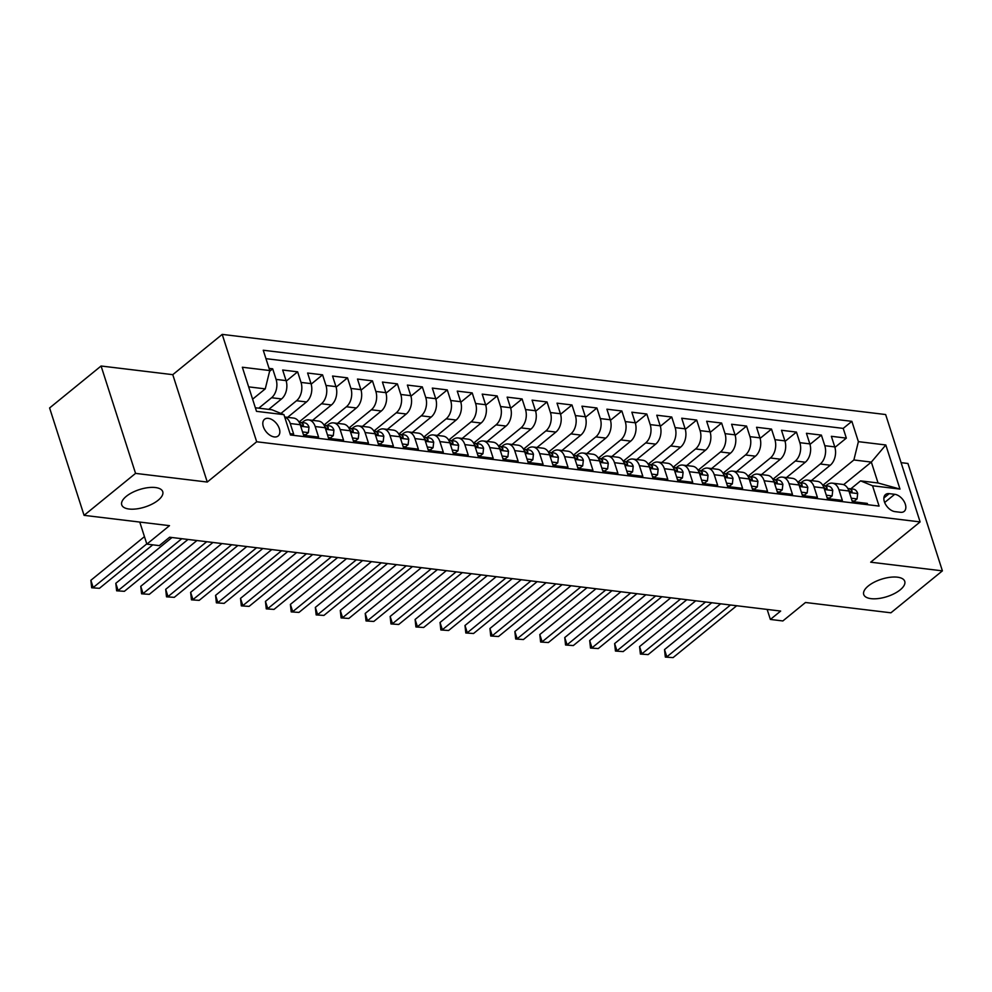 <?xml version="1.0" encoding="UTF-8"?>
<svg xmlns="http://www.w3.org/2000/svg" width="992" height="992" viewBox="0 0 992 992"><rect width="100%" height="100%" fill="white"/><g stroke="black" fill="none" stroke-linecap="round" stroke-linejoin="round"><path stroke-width="1.49" d="M158.199 500.204A21.539 9.139 -17.8 0 1 136.574 508.896A21.539 9.139 -17.8 0 1 121.731 504.866A21.539 9.139 -17.8 0 1 126.282 496.347A21.539 9.139 -17.8 0 1 147.907 487.667A21.539 9.139 -17.8 0 1 162.75 491.697A21.539 9.139 -17.8 0 1 158.199 500.204M900.203 589.843A21.539 9.139 -17.8 0 1 878.565 598.523A21.539 9.139 -17.8 0 1 863.722 594.506A21.539 9.139 -17.8 0 1 868.273 585.987A21.539 9.139 -17.8 0 1 889.911 577.307A21.539 9.139 -17.8 0 1 904.741 581.337A21.539 9.139 -17.8 0 1 900.203 589.843M274.3 436.926A10.776 6.609 50.8 0 0 278.132 435.996A10.776 6.609 50.8 0 0 278.157 425.965A10.776 6.609 50.8 0 0 268.348 418.351A10.776 6.609 50.8 0 0 264.517 419.294A10.776 6.609 50.8 0 0 264.492 429.313A10.776 6.609 50.8 0 0 274.3 436.926M101.085 366.011L49.6 407.96L84.072 515.344L135.557 473.382L207.266 482.05L256.68 441.775L222.208 334.391L172.782 374.666L101.085 366.011L135.557 473.382M256.68 441.775L920.117 521.916L885.645 414.544L222.208 334.391M920.117 521.916L870.691 562.191L942.4 570.859L907.928 463.475L901.083 462.656M942.4 570.859L890.915 612.808L805.492 602.491L782.849 620.955L770.375 619.442L780.667 611.06L169.62 537.23L159.315 545.625L146.853 544.124L169.496 525.661L84.072 515.344M290.048 433.678L293.657 434.112L290.259 423.522L300.229 424.725A13.466 8.965 -83.1 0 0 293.607 418.066L284.692 416.987M300.229 424.725L303.626 435.314L318.593 437.125L315.196 426.535L325.178 427.738A13.466 8.965 -83.1 0 0 318.544 421.079L308.574 419.876A13.466 8.965 96.9 0 1 315.196 426.535M325.178 427.738L328.575 438.328L343.542 440.138L340.132 429.548L350.114 430.751A13.466 8.965 -83.1 0 0 343.492 424.092L333.51 422.89A13.466 8.965 96.9 0 1 340.132 429.548M350.114 430.751L353.512 441.341L368.478 443.151L365.081 432.562L375.05 433.764A13.466 8.965 -83.1 0 0 368.429 427.106L358.459 425.903A13.466 8.965 96.9 0 1 365.081 432.562M375.05 433.764L378.46 444.354L393.415 446.164L390.017 435.575L399.999 436.778A13.466 8.965 -83.1 0 0 393.378 430.119L383.396 428.916A13.466 8.965 96.9 0 1 390.017 435.575M399.999 436.778L403.397 447.367L418.364 449.178L414.954 438.588L424.936 439.791A13.466 8.965 -83.1 0 0 418.314 433.132L408.332 431.929A13.466 8.965 96.9 0 1 414.954 438.588M424.936 439.791L428.333 450.38L443.3 452.191L439.902 441.601L449.872 442.804A13.466 8.965 -83.1 0 0 443.25 436.145L433.281 434.942A13.466 8.965 96.9 0 1 439.902 441.601M449.872 442.804L453.282 453.394L468.249 455.204L464.839 444.614L474.821 445.817A13.466 8.965 -83.1 0 0 468.199 439.158L458.217 437.956A13.466 8.965 96.9 0 1 464.839 444.614M474.821 445.817L478.218 456.407L493.185 458.217L489.788 447.615L499.757 448.83A13.466 8.965 -83.1 0 0 493.136 442.172L483.166 440.969A13.466 8.965 96.9 0 1 489.788 447.615M499.757 448.83L503.155 459.42L518.122 461.23L514.724 450.628L524.706 451.844A13.466 8.965 -83.1 0 0 518.084 445.185L508.102 443.982A13.466 8.965 96.9 0 1 514.724 450.628M524.706 451.844L528.104 462.433L543.07 464.244L539.66 453.642L549.642 454.857A13.466 8.965 -83.1 0 0 543.021 448.198L533.039 446.995A13.466 8.965 96.9 0 1 539.66 453.642M549.642 454.857L553.04 465.446L568.007 467.257L564.609 456.655L574.579 457.87A13.466 8.965 -83.1 0 0 567.957 451.211L557.988 450.008A13.466 8.965 96.9 0 1 564.609 456.655M574.579 457.87L577.989 468.46L592.943 470.27L589.546 459.668L599.528 460.883A13.466 8.965 -83.1 0 0 592.906 454.224L582.924 453.022A13.466 8.965 96.9 0 1 589.546 459.668M599.528 460.883L602.925 471.473L617.892 473.283L614.494 462.681L624.464 463.896A13.466 8.965 -83.1 0 0 617.842 457.238L607.86 456.035A13.466 8.965 96.9 0 1 614.494 462.681M624.464 463.896L627.862 474.486L642.828 476.296L639.431 465.694L649.4 466.91A13.466 8.965 -83.1 0 0 642.779 460.251L632.809 459.048A13.466 8.965 96.9 0 1 639.431 465.694M649.4 466.91L652.81 477.499L667.777 479.31L664.367 468.708L674.349 469.923A13.466 8.965 -83.1 0 0 667.728 463.264L657.746 462.061A13.466 8.965 96.9 0 1 664.367 468.708M674.349 469.923L677.747 480.512L692.714 482.323L689.316 471.721L699.286 472.936A13.466 8.965 -83.1 0 0 692.664 466.277L682.694 465.074A13.466 8.965 96.9 0 1 689.316 471.721M699.286 472.936L702.683 483.526L717.65 485.336L714.252 474.734L724.234 475.949A13.466 8.965 -83.1 0 0 717.613 469.29L707.631 468.088A13.466 8.965 96.9 0 1 714.252 474.734M724.234 475.949L727.632 486.539L742.599 488.349L739.189 477.747L749.171 478.962A13.466 8.965 -83.1 0 0 742.549 472.304L732.567 471.101A13.466 8.965 96.9 0 1 739.189 477.747M749.171 478.962L752.568 489.552L767.535 491.362L764.138 480.76L774.107 481.976A13.466 8.965 -83.1 0 0 767.486 475.317L757.516 474.114A13.466 8.965 96.9 0 1 764.138 480.76M774.107 481.976L777.517 492.565L792.472 494.376L789.074 483.774L799.056 484.989A13.466 8.965 -83.1 0 0 792.434 478.33L782.452 477.127A13.466 8.965 96.9 0 1 789.074 483.774M799.056 484.989L802.454 495.578L817.42 497.389L814.023 486.787L823.992 488.002A13.466 8.965 -83.1 0 0 817.371 481.343L807.389 480.14A13.466 8.965 96.9 0 1 814.023 486.787M823.992 488.002L827.39 498.592L842.357 500.402L838.959 489.8A13.466 8.965 -83.1 0 0 832.338 483.154A13.466 8.965 -83.1 0 0 826.993 484.902L825.865 485.832M811.369 480.612L830.267 465.223A13.466 8.965 -83.1 0 0 834.768 446.896L831.37 436.306L846.337 438.117L834.929 447.404M797.853 482.286L820.285 464.008A13.466 8.965 -83.1 0 0 824.798 445.693L821.388 435.104L809.98 444.391M821.388 435.104L806.434 433.293L809.832 443.883A13.466 8.965 -83.1 0 1 805.318 462.21L786.42 477.598M761.484 474.585L780.382 459.197A13.466 8.965 -83.1 0 0 784.895 440.87L781.485 430.28L796.452 432.09L785.044 441.378M736.548 471.572L755.433 456.184A13.466 8.965 -83.1 0 0 759.946 437.856L756.549 427.267L771.516 429.077L760.108 438.365M711.599 468.559L730.496 453.17A13.466 8.965 -83.1 0 0 735.01 434.843L731.612 424.254L746.567 426.064L735.159 435.352M686.662 465.546L705.56 450.157A13.466 8.965 -83.1 0 0 710.061 431.83L706.664 421.24L721.63 423.051L710.222 432.338M661.714 462.532L680.611 447.144A13.466 8.965 -83.1 0 0 685.125 428.817L681.727 418.227L696.694 420.038L685.274 429.325M636.777 459.519L655.675 444.131A13.466 8.965 -83.1 0 0 660.188 425.804L656.778 415.214L671.745 417.024L660.337 426.312M611.841 456.518L630.738 441.118A13.466 8.965 -83.1 0 0 635.24 422.79L631.842 412.201L646.809 414.011L635.401 423.299M586.892 453.505L605.79 438.104A13.466 8.965 -83.1 0 0 610.303 419.777L606.906 409.188L621.86 410.998L610.452 420.298M561.956 450.492L580.853 435.091A13.466 8.965 -83.1 0 0 585.367 416.764L581.957 406.174L596.924 407.985L585.516 417.285M537.019 447.479L555.904 432.078A13.466 8.965 -83.1 0 0 560.418 413.751L557.02 403.161L571.987 404.972L560.579 414.272M512.07 444.466L530.968 429.065A13.466 8.965 -83.1 0 0 535.482 410.738L532.072 400.148L547.038 401.958L535.63 411.258M487.134 441.452L506.032 426.052A13.466 8.965 -83.1 0 0 510.533 407.724L507.135 397.135L522.102 398.945L510.694 408.245M462.185 438.439L481.083 423.038A13.466 8.965 -83.1 0 0 485.596 404.711L482.199 394.122L497.166 395.932L485.745 405.232M437.249 435.426L456.146 420.025A13.466 8.965 -83.1 0 0 460.66 401.698L457.25 391.108L472.217 392.919L460.809 402.219M412.312 432.413L431.21 417.012A13.466 8.965 -83.1 0 0 435.711 398.685L432.314 388.095L447.28 389.906L435.872 399.206M387.364 429.4L406.261 413.999A13.466 8.965 -83.1 0 0 410.775 395.672L407.377 385.082L422.332 386.892L410.924 396.192M362.427 426.386L381.325 410.986A13.466 8.965 -83.1 0 0 385.826 392.658L382.428 382.069L397.395 383.879L385.987 393.179M337.491 423.373L356.376 407.972A13.466 8.965 -83.1 0 0 360.89 389.645L357.492 379.056L372.459 380.866L361.051 390.166M312.542 420.36L331.44 404.959A13.466 8.965 -83.1 0 0 335.953 386.632L332.543 376.042L347.51 377.853L336.102 387.153M287.606 417.347L306.503 401.946A13.466 8.965 -83.1 0 0 311.004 383.619L307.607 373.029L322.574 374.84L311.166 384.14M268.745 409.374L281.554 398.933A13.466 8.965 -83.1 0 0 286.068 380.606L282.67 370.016L297.637 371.826L286.217 381.126M308.574 419.876A13.466 8.965 96.9 0 0 303.23 421.637L302.101 422.555M333.51 422.89A13.466 8.965 96.9 0 0 328.178 424.65L327.05 425.568M358.459 425.903A13.466 8.965 96.9 0 0 353.115 427.664L351.986 428.581M383.396 428.916A13.466 8.965 96.9 0 0 378.051 430.677L376.923 431.594M408.332 431.929A13.466 8.965 96.9 0 0 403 433.69L401.872 434.608M433.281 434.942A13.466 8.965 96.9 0 0 427.936 436.703L426.808 437.621M458.217 437.956A13.466 8.965 96.9 0 0 452.873 439.716L451.744 440.634M483.166 440.969A13.466 8.965 96.9 0 0 477.822 442.73L476.693 443.647M508.102 443.982A13.466 8.965 96.9 0 0 502.758 445.743L501.63 446.66M533.039 446.995A13.466 8.965 96.9 0 0 527.707 448.756L526.578 449.674M557.988 450.008A13.466 8.965 96.9 0 0 552.643 451.769L551.515 452.687M582.924 453.022A13.466 8.965 96.9 0 0 577.58 454.782L576.451 455.7M607.86 456.035A13.466 8.965 96.9 0 0 602.528 457.796L601.4 458.713M632.809 459.048A13.466 8.965 96.9 0 0 627.465 460.809L626.336 461.726M657.746 462.061A13.466 8.965 96.9 0 0 652.401 463.822L651.273 464.74M682.694 465.074A13.466 8.965 96.9 0 0 677.35 466.835L676.222 467.753M707.631 468.088A13.466 8.965 96.9 0 0 702.286 469.848L701.158 470.766M732.567 471.101A13.466 8.965 96.9 0 0 727.235 472.862L726.107 473.779M757.516 474.114A13.466 8.965 96.9 0 0 752.172 475.862L751.043 476.792M782.452 477.127A13.466 8.965 96.9 0 0 777.108 478.876L775.98 479.806M807.389 480.14A13.466 8.965 96.9 0 0 802.057 481.889L800.928 482.819M894.71 494.301L889.216 493.644A10.428 6.411 50.8 0 0 885.521 494.549A10.428 6.411 50.8 0 0 885.496 504.258A10.428 6.411 50.8 0 0 894.995 511.636L900.488 512.294A10.428 6.411 50.8 0 0 904.183 511.388A10.428 6.411 50.8 0 0 904.208 501.679A10.428 6.411 50.8 0 0 894.71 494.301L884.653 502.498M255.353 407.762L271.969 409.77L283.935 414.656L290.458 434.98L879.073 506.081L872.551 485.77L860.585 480.872L850.814 488.845M283.935 414.656L256.506 411.345L242.346 367.238L269.774 370.549L263.252 350.238L851.868 421.34L858.39 441.651L885.819 444.974L899.98 489.081L872.551 485.77M258.763 408.171L271.585 397.73L281.554 398.933M280.947 413.441L296.521 400.743L306.503 401.946M299.038 422.034L321.458 403.756L331.44 404.959M323.975 425.047L346.406 406.77L356.376 407.972M348.911 428.06L371.343 409.783L381.325 410.986M373.86 431.074L396.292 412.796L406.261 413.999M398.796 434.087L421.228 415.809L431.21 417.012M423.745 437.1L446.164 418.822L456.146 420.025M448.682 440.113L471.113 421.836L481.083 423.038M473.618 443.126L496.05 424.849L506.032 426.052M498.567 446.14L520.998 427.862L530.968 429.065M523.503 449.153L545.935 430.875L555.904 432.078M548.452 452.154L570.871 433.876L580.853 435.091M573.388 455.167L595.82 436.889L605.79 438.104M598.325 458.18L620.756 439.902L630.738 441.118M623.274 461.193L645.693 442.916L655.675 444.131M648.21 464.206L670.642 445.929L680.611 447.144M673.146 467.22L695.578 448.942L705.56 450.157M698.095 470.233L720.527 451.955L730.496 453.17M723.032 473.246L745.463 454.968L755.433 456.184M747.98 476.259L770.4 457.982L780.382 459.197M772.917 479.272L795.348 460.995L805.318 462.21M846.337 438.117L843.212 428.395L265.955 358.658M271.585 397.73A13.466 8.965 96.9 0 0 276.086 379.403L272.688 368.813L269.08 368.379M297.637 371.826L301.035 382.416A13.466 8.965 96.9 0 1 296.521 400.743M322.574 374.84L325.971 385.429A13.466 8.965 96.9 0 1 321.458 403.756M347.51 377.853L350.92 388.442A13.466 8.965 96.9 0 1 346.406 406.77M372.459 380.866L375.856 391.456A13.466 8.965 96.9 0 1 371.343 409.783M397.395 383.879L400.793 394.469A13.466 8.965 96.9 0 1 396.292 412.796M422.332 386.892L425.742 397.482A13.466 8.965 96.9 0 1 421.228 415.809M447.28 389.906L450.678 400.495A13.466 8.965 96.9 0 1 446.164 418.822M472.217 392.919L475.614 403.508A13.466 8.965 96.9 0 1 471.113 421.836M497.166 395.932L500.563 406.522A13.466 8.965 96.9 0 1 496.05 424.849M522.102 398.945L525.5 409.535A13.466 8.965 96.9 0 1 520.998 427.862M547.038 401.958L550.448 412.548A13.466 8.965 96.9 0 1 545.935 430.875M571.987 404.972L575.385 415.561A13.466 8.965 96.9 0 1 570.871 433.876M596.924 407.985L600.321 418.574A13.466 8.965 96.9 0 1 595.82 436.889M621.86 410.998L625.27 421.588A13.466 8.965 96.9 0 1 620.756 439.902M646.809 414.011L650.206 424.601A13.466 8.965 96.9 0 1 645.693 442.916M671.745 417.024L675.143 427.614A13.466 8.965 96.9 0 1 670.642 445.929M696.694 420.038L700.092 430.627A13.466 8.965 96.9 0 1 695.578 448.942M721.63 423.051L725.028 433.64A13.466 8.965 96.9 0 1 720.527 451.955M746.567 426.064L749.977 436.654A13.466 8.965 96.9 0 1 745.463 454.968M771.516 429.077L774.913 439.667A13.466 8.965 96.9 0 1 770.4 457.982M796.452 432.09L799.85 442.68A13.466 8.965 96.9 0 1 795.348 460.995M867.715 504.717L867.306 503.415L852.339 501.605L848.929 491.003A13.466 8.965 -83.1 0 0 842.307 484.356L832.338 483.154M860.585 480.872L878.044 482.98L871.336 462.086L853.876 459.978L858.39 441.651M843.622 484.666L871.336 462.086L885.819 444.974M822.802 485.299L853.876 459.978M139.773 522.065L146.853 544.124M767.151 609.423L770.375 619.442M252.6 399.193L265.261 388.864L248.645 386.868M843.212 428.395L851.868 421.34M272.688 368.813L269.576 371.343M269.774 370.549L265.261 388.864M284.716 417.099A13.466 8.965 96.9 0 1 290.259 423.522M878.044 482.98L899.98 489.081M207.266 482.05L172.782 374.666M851.248 498.207L857.063 498.914L857.696 493.408A8.916 5.94 -83.1 0 0 853.356 489.143L848.619 488.572A8.916 5.94 -83.1 0 0 847.875 488.56M852.078 500.811L854.385 501.096L857.063 498.914M720.7 603.806L664.516 649.599L666.835 656.853L730.484 604.996M673.072 657.609L665.334 657.076L673.072 657.609L736.709 605.74M848.507 489.85A8.916 5.94 96.9 0 1 849.016 490.507C851.062 492.59 852.054 492.714 852.004 490.866A8.916 5.94 -83.1 0 0 848.619 488.572M852.004 492.069L852.004 490.866L850.615 492.007M665.334 657.076L664.516 649.599M826.311 495.194L832.127 495.901L832.747 490.395A8.916 5.94 -83.1 0 0 828.419 486.13L823.67 485.559A8.916 5.94 -83.1 0 0 822.938 485.547M827.142 497.798L829.448 498.083L832.127 495.901M695.752 600.792L639.567 646.586L641.898 653.84L705.535 601.983M648.136 654.596L640.398 654.063L648.136 654.596L711.772 602.727M823.558 486.836A8.916 5.94 96.9 0 1 824.067 487.494C826.125 489.577 827.117 489.701 827.068 487.853A8.916 5.94 -83.1 0 0 823.67 485.559M827.068 489.056L827.068 487.853L825.666 488.994M640.398 654.063L639.567 646.586M801.362 492.181L807.178 492.888L807.81 487.382A8.916 5.94 -83.1 0 0 803.47 483.116L798.734 482.546A8.916 5.94 -83.1 0 0 797.99 482.534M802.206 494.785L804.5 495.07L807.178 492.888M670.815 597.779L614.631 643.572L616.962 650.826L680.599 598.97M623.187 651.583L615.449 651.05L623.187 651.583L686.836 599.714M798.622 483.823A8.916 5.94 96.9 0 1 799.13 484.48C801.176 486.564 802.181 486.688 802.119 484.84A8.916 5.94 -83.1 0 0 798.734 482.546M802.119 486.043L802.119 484.84L800.73 485.981M615.449 651.05L614.631 643.572M776.426 489.168L782.242 489.874L782.874 484.369A8.916 5.94 -83.1 0 0 778.534 480.103L773.797 479.533A8.916 5.94 -83.1 0 0 773.053 479.52M777.257 491.772L779.563 492.057L782.242 489.874M645.866 594.766L589.682 640.559L592.013 647.813L655.65 595.956M598.25 648.57L590.513 648.036L598.25 648.57L661.887 596.7M773.686 480.81A8.916 5.94 96.9 0 1 774.182 481.467C776.24 483.55 777.232 483.674 777.182 481.827A8.916 5.94 -83.1 0 0 773.797 479.533M777.182 483.03L777.182 481.827L775.781 482.968M590.513 648.036L589.682 640.559M751.477 486.154L757.305 486.861L757.925 481.356A8.916 5.94 -83.1 0 0 753.585 477.09L748.848 476.52A8.916 5.94 -83.1 0 0 748.117 476.507M752.32 488.758L754.627 489.044L757.305 486.861M620.93 591.753L564.746 637.546L567.077 644.8L630.714 592.943M573.314 645.556L565.564 645.023L573.314 645.556L636.951 593.687M748.737 477.797A8.916 5.94 96.9 0 1 749.245 478.454C751.291 480.537 752.296 480.661 752.234 478.814A8.916 5.94 -83.1 0 0 748.848 476.52M752.234 480.016L752.234 478.814L750.845 479.954M565.564 645.023L564.746 637.546M726.541 483.141L732.356 483.848L732.989 478.342A8.916 5.94 -83.1 0 0 728.649 474.077L723.912 473.506A8.916 5.94 -83.1 0 0 723.168 473.494M727.384 485.745L729.678 486.03L732.356 483.848M595.994 588.74L539.809 634.533L542.14 641.787L605.777 589.93M548.365 642.543L540.628 642.022L548.365 642.543L612.002 590.674M723.8 474.784A8.916 5.94 96.9 0 1 724.309 475.441C726.355 477.524 727.359 477.648 727.297 475.8A8.916 5.94 -83.1 0 0 723.912 473.506M727.297 477.003L727.297 475.8L725.908 476.941M540.628 642.022L539.809 634.533M701.604 480.128L707.42 480.835L708.052 475.329A8.916 5.94 -83.1 0 0 703.712 471.064L698.963 470.493A8.916 5.94 -83.1 0 0 698.232 470.481M702.435 482.744L704.742 483.017L707.42 480.835M571.045 585.726L514.86 631.52L517.192 638.774L580.828 586.917M523.429 639.53L515.691 639.009L523.429 639.53L587.066 587.661M698.864 471.77A8.916 5.94 96.9 0 1 699.36 472.428C701.418 474.511 702.41 474.635 702.361 472.787A8.916 5.94 -83.1 0 0 698.963 470.493M702.361 473.99L702.361 472.787L700.96 473.928M515.691 639.009L514.86 631.52M676.656 477.115L682.471 477.822L683.104 472.316A8.916 5.94 -83.1 0 0 678.764 468.05L674.027 467.48A8.916 5.94 -83.1 0 0 673.295 467.468M677.499 479.731L679.805 480.004L682.471 477.822M546.108 582.713L489.924 628.506L492.255 635.76L555.892 583.904M498.492 636.517L490.742 635.996L498.492 636.517L562.129 584.648M673.915 468.757A8.916 5.94 96.9 0 1 674.424 469.414C676.47 471.498 677.474 471.622 677.412 469.774A8.916 5.94 -83.1 0 0 674.027 467.48M677.412 470.977L677.412 469.774L676.023 470.915M490.742 635.996L489.924 628.506M651.719 474.102L657.535 474.808L658.167 469.303A8.916 5.94 -83.1 0 0 653.827 465.037L649.09 464.467A8.916 5.94 -83.1 0 0 648.346 464.454M652.55 476.718L654.856 476.991L657.535 474.808M521.172 579.7L464.988 625.493L467.306 632.747L530.956 580.89M473.544 633.504L465.806 632.983L473.544 633.504L537.18 581.634M648.979 465.744A8.916 5.94 96.9 0 1 649.487 466.401C651.533 468.484 652.525 468.608 652.476 466.761A8.916 5.94 -83.1 0 0 649.09 464.467M652.476 467.964L652.476 466.761L651.087 467.902M465.806 632.983L464.988 625.493M626.783 471.088L632.598 471.795L633.218 466.29A8.916 5.94 -83.1 0 0 628.891 462.024L624.142 461.454A8.916 5.94 -83.1 0 0 623.41 461.441M627.614 473.705L629.92 473.978L632.598 471.795M496.223 576.687L440.039 622.48L442.37 629.734L506.007 577.877M448.607 630.49L440.87 629.97L448.607 630.49L512.244 578.621M624.03 462.731A8.916 5.94 96.9 0 1 624.538 463.388C626.597 465.471 627.589 465.595 627.539 463.748A8.916 5.94 -83.1 0 0 624.142 461.454M627.539 464.95L627.539 463.748L626.138 464.888M440.87 629.97L440.039 622.48M601.834 468.075L607.65 468.782L608.282 463.276A8.916 5.94 -83.1 0 0 603.942 459.023L599.205 458.44A8.916 5.94 -83.1 0 0 598.461 458.428M602.677 470.692L604.971 470.964L607.65 468.782M471.287 573.674L415.102 619.467L417.434 626.721L481.07 574.864M423.658 627.477L415.921 626.956L423.658 627.477L487.308 575.608M599.094 459.718A8.916 5.94 96.9 0 1 599.602 460.375C601.648 462.458 602.652 462.582 602.59 460.734A8.916 5.94 -83.1 0 0 599.205 458.44M602.59 461.937L602.59 460.734L601.202 461.875M415.921 626.956L415.102 619.467M576.898 465.062L582.713 465.769L583.346 460.263A8.916 5.94 -83.1 0 0 579.006 456.01L574.269 455.427A8.916 5.94 -83.1 0 0 573.525 455.415M577.728 467.678L580.035 467.951L582.713 465.769M446.338 570.66L390.154 616.454L392.485 623.708L456.122 571.851M398.722 624.464L390.984 623.943L398.722 624.464L462.359 572.595M574.157 456.704A8.916 5.94 96.9 0 1 574.653 457.362C576.712 459.445 577.704 459.569 577.654 457.721A8.916 5.94 -83.1 0 0 574.269 455.427M577.654 458.924L577.654 457.721L576.253 458.862M390.984 623.943L390.154 616.454M551.949 462.049L557.777 462.756L558.397 457.25A8.916 5.94 -83.1 0 0 554.057 452.997L549.32 452.414A8.916 5.94 -83.1 0 0 548.588 452.402M552.792 464.665L555.098 464.938L557.777 462.756M421.402 567.647L365.217 613.44L367.548 620.694L431.185 568.838M373.786 621.451L366.036 620.93L373.786 621.451L437.422 569.582M549.208 453.691A8.916 5.94 96.9 0 1 549.717 454.348C551.763 456.432 552.767 456.556 552.705 454.708A8.916 5.94 -83.1 0 0 549.32 452.414M552.705 455.923L552.705 454.708L551.316 455.849M366.036 620.93L365.217 613.44M527.012 459.036L532.828 459.742L533.46 454.237A8.916 5.94 -83.1 0 0 529.12 449.984L524.384 449.401A8.916 5.94 -83.1 0 0 523.64 449.388M527.843 461.652L530.15 461.925L532.828 459.742M396.465 564.634L340.281 610.427L342.6 617.681L406.249 565.824M348.837 618.438L341.099 617.917L348.837 618.438L412.474 566.568M524.272 450.678A8.916 5.94 96.9 0 1 524.78 451.335C526.826 453.418 527.831 453.542 527.769 451.695A8.916 5.94 -83.1 0 0 524.384 449.401M527.769 452.91L527.769 451.695L526.38 452.836M341.099 617.917L340.281 610.427M502.076 456.022L507.892 456.729L508.524 451.224A8.916 5.94 -83.1 0 0 504.184 446.97L499.435 446.388A8.916 5.94 -83.1 0 0 498.703 446.375M502.907 458.639L505.213 458.912L507.892 456.729M371.516 561.621L315.332 607.414L317.663 614.668L381.3 562.811M323.9 615.424L316.163 614.904L323.9 615.424L387.537 563.555M499.336 447.665A8.916 5.94 96.9 0 1 499.832 448.322C501.89 450.405 502.882 450.529 502.832 448.682A8.916 5.94 -83.1 0 0 499.435 446.388M502.832 449.897L502.832 448.682L501.431 449.822M316.163 614.904L315.332 607.414M477.127 453.009L482.943 453.716L483.575 448.21A8.916 5.94 -83.1 0 0 479.235 443.957L474.498 443.374A8.916 5.94 -83.1 0 0 473.754 443.362M477.97 455.626L480.277 455.898L482.943 453.716M346.58 558.608L290.396 604.401L292.727 611.655L356.364 559.798M298.964 612.411L291.214 611.89L298.964 612.411L362.601 560.542M474.387 444.652A8.916 5.94 96.9 0 1 474.895 445.309C476.941 447.392 477.946 447.516 477.884 445.668A8.916 5.94 -83.1 0 0 474.498 443.374M477.884 446.884L477.884 445.668L476.495 446.809M291.214 611.89L290.396 604.401M452.191 449.996L458.006 450.703L458.639 445.197A8.916 5.94 -83.1 0 0 454.299 440.944L449.562 440.361A8.916 5.94 -83.1 0 0 448.818 440.349M453.022 452.612L455.328 452.885L458.006 450.703M321.644 555.594L265.459 601.388L267.778 608.642L331.415 556.785M274.015 609.398L266.278 608.877L274.015 609.398L337.652 557.541M449.45 441.638A8.916 5.94 96.9 0 1 449.959 442.296C452.005 444.379 452.997 444.503 452.947 442.655A8.916 5.94 -83.1 0 0 449.562 440.361M452.947 443.87L452.947 442.655L451.558 443.796M266.278 608.877L265.459 601.388M427.254 446.995L433.07 447.69L433.69 442.184A8.916 5.94 -83.1 0 0 429.35 437.931L424.613 437.348A8.916 5.94 -83.1 0 0 423.882 437.336M428.085 449.599L430.392 449.872L433.07 447.69M296.695 552.581L240.51 598.374L242.842 605.628L306.478 553.772M249.079 606.385L241.341 605.864L249.079 606.385L312.716 554.528M424.502 438.625A8.916 5.94 96.9 0 1 425.01 439.282C427.068 441.366 428.06 441.49 427.998 439.642A8.916 5.94 -83.1 0 0 424.613 437.348M427.998 440.857L427.998 439.642L426.61 440.783M241.341 605.864L240.51 598.374M402.306 443.982L408.121 444.676L408.754 439.171A8.916 5.94 -83.1 0 0 404.414 434.918L399.677 434.335A8.916 5.94 -83.1 0 0 398.933 434.322M403.149 446.586L405.443 446.859L408.121 444.676M271.758 549.568L215.574 595.361L217.905 602.615L281.542 550.758M224.13 603.372L216.392 602.851L224.13 603.372L287.779 551.515M399.565 435.612A8.916 5.94 96.9 0 1 400.074 436.269C402.12 438.352 403.124 438.476 403.062 436.629A8.916 5.94 -83.1 0 0 399.677 434.335M403.062 437.844L403.062 436.629L401.673 437.77M216.392 602.851L215.574 595.361M377.369 440.969L383.185 441.663L383.817 436.158A8.916 5.94 -83.1 0 0 379.477 431.904L374.74 431.322A8.916 5.94 -83.1 0 0 373.996 431.309M378.2 443.573L380.506 443.846L383.185 441.663M246.81 546.555L190.625 592.348L192.956 599.602L256.593 547.745M199.194 600.358L191.456 599.838L199.194 600.358L262.83 548.502M374.629 432.599A8.916 5.94 96.9 0 1 375.125 433.256C377.183 435.339 378.175 435.463 378.126 433.616A8.916 5.94 -83.1 0 0 374.74 431.322M378.126 434.831L378.126 433.616L376.724 434.756M191.456 599.838L190.625 592.348M352.42 437.956L358.248 438.65L358.868 433.157A8.916 5.94 -83.1 0 0 354.528 428.891L349.792 428.308A8.916 5.94 -83.1 0 0 349.06 428.296M353.264 440.56L355.57 440.832L358.248 438.65M221.873 543.554L165.689 589.335L168.02 596.589L231.657 544.732M174.257 597.345L166.507 596.824L174.257 597.345L237.894 545.488M349.68 429.586A8.916 5.94 96.9 0 1 350.188 430.243C352.234 432.326 353.239 432.45 353.177 430.602A8.916 5.94 -83.1 0 0 349.792 428.308M353.177 431.818L353.177 430.602L351.788 431.743M166.507 596.824L165.689 589.335M327.484 434.942L333.3 435.637L333.932 430.144A8.916 5.94 -83.1 0 0 329.592 425.878L324.855 425.295A8.916 5.94 -83.1 0 0 324.111 425.283M328.315 437.546L330.621 437.819L333.3 435.637M196.937 540.541L140.752 586.322L143.071 593.576L206.72 541.719M149.308 594.332L141.571 593.811L149.308 594.332L212.945 542.475M324.744 426.572A8.916 5.94 96.9 0 1 325.252 427.23C327.298 429.313 328.302 429.437 328.24 427.589A8.916 5.94 -83.1 0 0 324.855 425.295M328.24 428.804L328.24 427.589L326.852 428.73M141.571 593.811L140.752 586.322M302.548 431.929L308.363 432.624L308.996 427.13A8.916 5.94 -83.1 0 0 304.656 422.865L299.906 422.294A8.916 5.94 -83.1 0 0 299.175 422.27M303.378 434.533L305.685 434.806L308.363 432.624M171.988 537.528L115.804 583.308L118.135 590.562L181.772 538.706M124.372 591.319L116.634 590.798L124.372 591.319L188.009 539.462M299.807 423.559A8.916 5.94 96.9 0 1 300.303 424.216C302.362 426.3 303.354 426.424 303.304 424.588A8.916 5.94 -83.1 0 0 299.906 422.294M303.304 425.791L303.304 424.588L301.903 425.717M116.634 590.798L115.804 583.308M144.448 536.635L90.867 580.295L93.198 587.549L146.779 543.889M99.436 588.306L91.686 587.785L99.436 588.306L152.768 544.831M91.686 587.785L90.867 580.295M820.285 464.008L830.267 465.223M824.798 445.693L834.768 446.896M276.086 379.403L286.068 380.606M301.035 382.416L311.004 383.619M325.971 385.429L335.953 386.632M350.92 388.442L360.89 389.645M375.856 391.456L385.826 392.658M400.793 394.469L410.775 395.672M425.742 397.482L435.711 398.685M450.678 400.495L460.66 401.698M475.614 403.508L485.596 404.711M500.563 406.522L510.533 407.724M525.5 409.535L535.482 410.738M550.448 412.548L560.418 413.751M575.385 415.561L585.367 416.764M600.321 418.574L610.303 419.777M625.27 421.588L635.24 422.79M650.206 424.601L660.188 425.804M675.143 427.614L685.125 428.817M700.092 430.627L710.061 431.83M725.028 433.64L735.01 434.843M749.977 436.654L759.946 437.856M774.913 439.667L784.895 440.87M799.85 442.68L809.832 443.883M838.959 489.8L848.929 491.003M883.884 497.996L889.216 493.644M849.425 492.553L857.683 493.545M824.488 489.54L832.734 490.532M799.552 486.526L807.798 487.518M774.603 483.513L782.862 484.505M749.667 480.5L757.913 481.492M724.73 477.487L732.976 478.479M699.782 474.474L708.028 475.466M674.845 471.46L683.091 472.452M649.896 468.447L658.155 469.439M624.96 465.434L633.206 466.426M600.024 462.421L608.27 463.413M575.075 459.408L583.333 460.4M550.138 456.394L558.384 457.386M525.19 453.381L533.448 454.373M500.253 450.368L508.499 451.36M475.317 447.355L483.563 448.347M450.368 444.342L458.626 445.334M425.432 441.328L433.678 442.32M400.495 438.315L408.741 439.32M375.546 435.302L383.805 436.306M350.61 432.289L358.856 433.293M325.661 429.276L333.92 430.28M300.725 426.262L308.971 427.267"/></g></svg>
